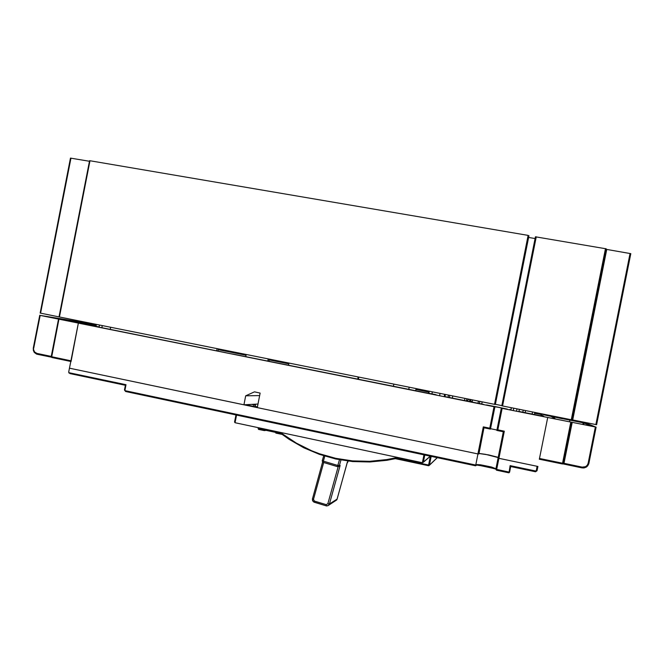 <?xml version="1.0" encoding="UTF-8"?>
<svg xmlns="http://www.w3.org/2000/svg" width="664" height="664" viewBox="0 0 664 664"><rect width="100%" height="100%" fill="white"/><g stroke="black" fill="none" stroke-linecap="round" stroke-linejoin="round"><path stroke-width="1" d="M338.881 466.501L340.092 465.447L337.843 465.472L337.669 466.701L339.254 466.095L340.989 460.011M347.231 462.534L337.08 499.162L335.262 500.897M537.923 466.435L498.539 458.218L497.245 457.098L488.729 454.94L498.149 457.579L485.583 454.317L479.607 453.471L477.955 453.902L69.496 368.155L243.92 404.774L257.981 404.044L243.92 404.774L69.496 368.155L78.327 323.102L79.946 323.36L73.04 321.974L94.637 326.29L72.915 321.949L95.458 325.543M550.008 416.062L543.476 414.784L550.008 416.062M545.775 415.282L550.971 416.336L545.775 415.282M503.345 431.774L496.871 430.455L501.312 408.169L496.871 430.455L501.312 408.169L502.108 408.343L501.328 408.111L503.353 408.443L501.328 408.111L496.871 430.455L497.826 429.857L496.888 430.446L503.345 431.774L504.291 431.185L497.826 429.857L502.108 408.343L547.725 417.515L539.375 459.206M501.37 407.97L498.191 407.314L501.37 407.97M494.896 406.816L498.191 407.314L492.945 406.351L494.896 406.816L494.041 406.717L494.896 406.816L490.422 429.135L494.896 406.816M97.517 326.912L102.613 327.892L97.517 326.912M229.586 353.48L234.55 354.427L229.586 353.48M435.617 394.623L425.325 392.665L435.617 394.623M486.538 404.974L498.257 407.19L486.538 404.974M507.304 409.074L498.257 407.19L507.304 409.074M436.663 394.972L431.285 393.959L436.663 394.972M395.354 458.608L428.745 465.721L429.401 465.157L428.629 465.057L428.537 465.713L429.401 465.157L428.629 465.057L428.537 465.705L395.362 458.616L386.88 460.276L369.748 461.978L352.609 461.546L335.727 458.982L319.359 454.359L303.747 447.76L289.114 439.302L282.225 434.414L282.391 433.808L282.225 434.414L289.114 439.302L303.747 447.76L319.359 454.359L335.727 458.982L352.609 461.546L369.748 461.978L386.88 460.276L395.354 458.608L395.271 457.928L395.346 458.608M275.851 433.061L275.826 432.405L264.38 429.957L264.397 430.621L264.38 429.957L258.163 428.57L258.694 429.401L264.38 430.612L258.686 429.392L258.163 428.579L258.537 429.342L258.86 427.815L258.678 428.736L275.826 432.405L275.817 433.052L282.241 434.43L275.851 433.061M490.414 429.118L483.981 427.799L483.334 426.886L483.981 427.799L490.414 429.118L489.766 428.205L490.422 429.135L494.863 406.866L490.422 429.135M496.962 429.998L490.538 428.687L496.962 429.998M503.602 431.625L504.291 431.185L497.826 429.857L502.108 408.343L596.114 427.159L588.868 463.422L588.105 463.298L587.192 465.298L585.474 466.692L582.162 467.099L581.963 467.838L583.922 467.921L586.901 466.667L588.702 464.045L596.114 427.168L587.399 423.649L576.003 421.316L586.968 423.549L582.328 421.889M468.875 399.188L467.074 401.089M467.008 401.081L468.767 399.164M471.042 399.62L469.963 400.45M469.971 400.4L470.959 399.603M580.187 421.466L582.751 422.578L550.581 416.12L552.556 416.569L550.971 416.336L555.743 419.059L550.954 416.328L583.88 423.001L591.616 426.188L547.725 417.515M562.4 418.727L553.419 416.784L562.4 418.727M79.97 321.874L40.147 315.358L494.041 406.717L78.327 323.102L68.757 371.906L68.998 372.969L125.388 385.269M95.682 324.422L79.979 321.799M95.599 324.845L83.307 322.488L95.616 324.738M65.039 320.33L46.281 316.479L95.566 325.003M78.327 323.102L71.065 361.515M488.729 454.94L478.985 453.554L488.729 454.94M495.933 468.726L491.31 466.999L480.578 464.792L476.876 464.518L475.607 465.754L476.561 465.132L475.739 465.016L475.607 465.754L125.645 391.544L124.5 389.76L125.388 385.244L126.002 384.68L68.815 372.628M495.925 468.801L496.514 470.187L495.85 469.324L498.149 457.579L495.983 469.282L508.807 472.029L509.014 472.751L509.62 472.137L510.732 466.543L510.085 465.638L509.155 472.096L509.62 472.137L510.732 466.543L535.541 471.739L537.01 470.793L536.329 470.336L535.176 471.697L537.01 470.793L537.915 466.485L537.126 470.444M236.542 415.116L424.777 454.973L423.366 462.069L422.354 462.725L235.039 422.736L236.542 415.116L236.035 414.942M236.011 414.975L234.583 422.063L235.039 422.736M58.988 316.861L40.164 313.076L70.5 158.09L89.474 161.261M59.403 317.002L58.98 316.911L89.632 160.713L528.162 235.413L528.884 236.168L495.153 404.459L59.403 317.002L90.013 160.754M501.818 405.604L495.394 404.318M502.59 405.953L501.785 405.779L535.458 236.774L606.224 248.842L572.053 419.889L502.59 405.953L536.288 236.799M606.124 249.315L630.8 253.689L596.604 424.744L572.069 419.839M630.8 253.689L596.596 424.744M528.635 237.438L535.101 238.55M312.445 498.847L313.043 501.378L314.263 502.208L314.429 501.054L313.491 499.328L312.437 498.797L312.536 500.614L313.723 501.976L326.024 505.827L328.215 505.57L329.419 503.968L327.867 503.727L326.182 504.657L325.999 505.785L326.68 505.935L328.215 505.553L336.606 500.034L337.113 499.062L329.419 503.968L340.092 465.447M326.007 505.802L314.271 502.208M323.185 462.069L323.376 461.156L322.297 460.675L323.667 455.794L322.248 460.982L323.185 462.069M323.26 462.385L337.768 466.717L339.686 466.053M347.961 461.903L347.164 462.808M337.113 499.029L347.289 462.368M322.306 460.716L323.077 462.318L337.661 466.684M282.391 433.808L296.418 443.137L311.532 450.673L319.434 453.728L335.768 458.343L352.609 460.891L369.715 461.314L386.813 459.596L395.271 457.928L386.813 459.596L369.715 461.314L352.609 460.891L335.768 458.343L319.434 453.728L311.532 450.673L296.418 443.137L282.391 433.808L275.826 432.405L282.391 433.808M437.227 457.67L429.401 465.157L431.16 456.317L429.401 465.157L437.227 457.67M582.162 467.099L564.002 463.314L563.802 464.061L581.946 467.846L563.006 463.904M570.799 422.163L562.383 464.011L563.155 463.787L563.371 463.381L539.55 458.467M572.185 422.362L564.002 463.314L563.404 463.206M51.269 356.659L51.75 357.481L70.807 361.465L51.618 357.265L58.971 319.21M58.623 319.135L51.194 356.634L70.94 360.776M39.732 315.267L33.3 348.119L33.341 350.409L34.312 352.443L36.545 354.045L51.302 357.166L37.084 354.202L36.935 353.456L34.578 351.97L33.748 350.21L33.3 348.11L39.815 315.284M33.383 348.143L34.071 352.011L37.109 354.202M495.875 469.141L486.272 466.576L476.594 465.074M124.55 389.793L125.629 391.536M508.657 472.751L496.514 470.178L508.649 472.76L509.62 472.137M496.514 470.178L498.888 458.293L537.948 466.493L498.888 458.293L504.291 431.185L498.888 458.293M495.9 468.983L476.694 464.825M347.206 462.675L348.202 461.082L347.313 462.227M581.963 467.838L584.577 467.805L586.378 467.041L587.806 465.738L588.868 463.422M563.811 464.053L563.022 463.895M539.4 459.214L562.391 464.011L563.221 463.713L571.571 422.304L563.371 463.381M51.194 356.634L51.75 357.481M69.961 373.575L125.388 385.244L124.475 390.108L125.62 391.528L475.607 465.746M269.194 359.822L288.815 363.764L269.194 359.822M288.807 363.831L269.177 359.888L288.807 363.831M246.053 355.24L218.282 349.662L246.053 355.24M218.298 349.554L246.078 355.132L218.298 349.554M478.777 454.018L483.998 427.807L478.985 453.554M549.145 415.299L550.713 416.187L549.145 415.299M555.743 419.059L547.551 417.407L555.743 419.059M102.613 327.892L226.133 352.733L102.613 327.892M234.55 354.427L425.325 392.665L408.792 389.345L409.215 387.212L408.792 389.345L393.395 386.249L393.81 384.124L393.395 386.249L392.573 386.207L234.55 354.427M445.536 396.757L483.599 404.417L445.536 396.757M509.579 409.555L510.948 409.829L509.579 409.555M518.933 411.431L543.833 416.444L541.044 414.543L534.678 413.265L541.044 414.543L540.795 415.83L541.044 414.543L543.833 416.444L518.933 411.431L519.356 409.314L518.875 411.713M534.711 413.099L542.164 414.593L534.711 413.099M534.769 412.8L540.048 413.863L534.769 412.8M245.688 395.835L254.47 391.876L260.147 393.055L257.283 407.58L260.147 393.055L254.47 391.876L245.688 395.835L243.92 404.774L245.688 395.835L259.649 395.586L245.688 395.835M424.022 391.046L429.102 392.067L428.579 393.254L428.811 392.075L415.88 389.469L415.631 390.714L415.88 389.469L429.102 392.067L428.853 393.304L429.102 392.067L424.022 391.046M416.278 389.477L416.444 388.664L416.278 389.477M266.156 430.338L264.421 430.621L266.156 430.338M498.149 457.579L503.329 431.783L498.091 458.069M448.017 397.263L448.449 395.088M449.752 395.346L449.32 397.52M432.322 391.851L431.915 393.893M444.988 396.615L445.411 394.474M444.216 396.441L444.639 394.325M424.171 391.079L424.337 390.249M452.748 395.952L452.317 398.126M467.58 401.197L467.697 400.616M466.9 398.79L466.468 400.973M469.539 401.587L469.971 399.429L469.373 401.554M471.598 402.002L471.714 401.405L469.73 401.629L470.162 399.446M464.509 400.575L464.949 398.4M472.129 402.11L472.569 399.927M470.461 401.77L470.859 399.794M569.571 421.764L569.886 420.188M554.631 417.125L554.399 418.295M563.661 418.685L563.753 418.229M95.666 324.488L90.453 323.642L95.633 324.688M65.047 320.272L95.483 325.418M81.664 323.202L81.846 322.248M99.525 325.053L99.102 327.227M101.858 327.75L102.281 325.609M99.168 326.871L96.014 326.373L96.396 324.422M95.707 324.289L95.325 326.24L96.014 326.373M422.337 389.843L422.179 390.631L416.286 389.444M422.179 390.631L422.578 389.892M422.445 390.565L423.043 390.639L423.167 390.009M422.802 390.631L422.935 389.967M511.321 407.704L510.906 409.821M253.067 404.301L255.532 404.816L253.997 404.899L251.523 404.376M245.555 404.683L257.366 407.165M253.706 406.393L253.997 404.899M255.532 404.816L255.159 406.7M257.416 406.883L255.208 406.426M217.999 351.098L218.423 348.915M110.664 327.286L110.241 329.427M217.103 348.65L216.672 350.833M268.895 361.332L269.327 359.133M358.377 379.335L358.826 377.094M246.203 354.493L245.771 356.684M268.231 358.917L267.799 361.116M288.956 363.075L288.516 365.283M357.688 379.194L358.137 376.961M288.525 362.984L288.383 363.673M322.638 462.011L312.462 498.78L322.621 462.003M326.182 504.657L314.429 501.054M313.491 499.328L323.683 462.509M338.109 466.759L327.867 503.727M339.428 459.729L337.843 465.472L323.376 461.156L324.762 456.135M477.955 453.902L483.334 426.886L489.766 428.205L494.041 406.717L489.766 428.205L483.334 426.886L475.739 465.016L125.537 390.797M428.629 465.057L395.271 457.928L428.629 465.057L430.388 456.209L428.629 465.057M440.049 393.403L439.643 395.445M539.4 459.222L562.383 464.011M595.359 427.027L588.105 463.298M583.664 424.595L583.98 423.026M583.166 422.852L582.851 424.437M575.771 420.578L575.655 421.15M576.385 421.3L576.493 420.727M51.236 356.435L36.935 353.456M33.715 348.226L40.147 315.358M534.42 414.552L534.844 412.427L534.42 414.552M481.699 404.036L482.13 401.844M523.249 410.103L522.825 412.219M532.536 411.962L532.113 414.087M525.158 412.684L525.581 410.568L525.158 412.684M511.371 407.713L510.948 409.829M513.305 410.593L513.787 408.202M516.99 408.841L516.509 411.24M479.831 401.388L479.4 403.571L479.831 401.388M124.973 389.901L126.002 384.68M535.35 470.959L510.085 465.638M537.126 466.319L536.329 470.336M423.922 454.857L422.354 462.725M430.322 456.143L423.366 462.053M630.061 253.441L595.84 424.603M572.667 419.955L606.722 249.465M605.468 248.585L571.281 419.739M495.336 404.484L528.951 235.678M528.162 235.413L494.522 404.334M40.579 313.159L70.932 158.098M437.178 457.828L429.342 465.331L437.178 457.828M258.163 428.579L258.337 427.707L258.163 428.579M477.989 403.289L478.42 401.106M58.548 319.118L51.194 356.626M535.176 471.697L510.716 466.535M234.599 421.989L235.986 414.95M430.438 456.168L423.283 462.269M572.053 419.88L606.224 248.842M535.45 236.791L501.785 405.779M89.574 160.746L58.98 316.911M40.164 313.076L70.5 158.09"/></g></svg>
